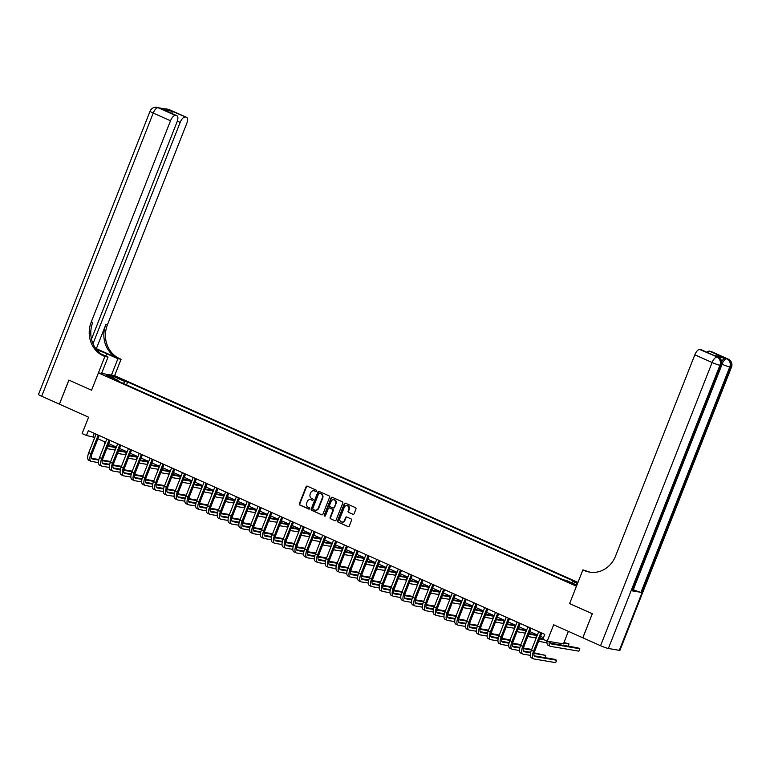 <?xml version="1.0" encoding="UTF-8"?>
<svg xmlns="http://www.w3.org/2000/svg" width="770" height="770" viewBox="0 0 770 770"><rect width="100%" height="100%" fill="white"/><g stroke="black" fill="none" stroke-linecap="round" stroke-linejoin="round"><path stroke-width="1.16" d="M316.643 491.096A0.712 0.645 -80.4 0 0 316.306 490.172L307.297 486.149A1.02 0.924 -80.4 0 0 306.085 486.717L299.376 503.734A1.02 0.924 -80.4 0 0 299.857 505.062L308.857 509.076A0.712 0.645 -80.4 0 0 309.713 508.681A0.712 0.645 -80.4 0 0 309.386 507.757L308.212 507.238A3.263 2.955 -80.4 0 1 306.691 503.003L307.249 501.578A3.263 2.955 -80.4 0 1 311.157 499.769L312.322 500.288A0.712 0.645 -80.4 0 0 313.178 499.894A0.712 0.645 -80.4 0 0 312.841 498.96L311.677 498.44A3.263 2.955 -80.4 0 1 310.156 494.205L310.714 492.79A3.263 2.955 -80.4 0 1 314.622 490.971L315.787 491.491A0.712 0.645 -80.4 0 0 316.643 491.096M352.872 514.322A1.02 0.924 -80.4 0 0 354.094 513.763L355.971 508.98A1.02 0.924 -80.4 0 0 355.499 507.661L345.489 503.195A1.02 0.924 -80.4 0 0 344.277 503.763L337.568 520.78A1.02 0.924 -80.4 0 0 338.04 522.108L348.05 526.574A1.02 0.924 -80.4 0 0 349.272 526.006L351.543 520.231A1.02 0.924 -80.4 0 0 351.062 518.913L346.779 516.997A1.02 0.924 -80.4 0 0 345.566 517.565L344.44 520.424A2.733 2.474 -80.4 0 1 339.897 518.403L344.315 507.199A2.733 2.474 -80.4 0 1 348.849 509.22L348.117 511.088A1.02 0.924 -80.4 0 0 348.589 512.416L353.286 514.399L348.589 512.416M91.486 339.108L177.052 121.881A6.237 2.599 114.1 0 0 176.975 115.741L163.75 109.879L172.124 111.294L186.369 117.3L169.092 109.59L158.139 107.733L175.406 115.442A6.237 2.599 114.1 0 0 170.507 120.775L153.23 113.065L41.676 396.261L59.386 404.163L68.867 380.082L91.582 390.217L68.915 380.101L59.425 404.183L88.569 417.196L82.12 433.568L86.442 435.493L88.338 430.68L544.785 634.413L542.889 639.225L547.21 641.16L563.419 643.903L568.366 631.352M619.321 650.332L730.874 367.136A6.237 0.606 21.5 0 0 731.5 367.107L619.946 650.303A6.237 0.606 -158.5 0 1 619.321 650.332L608.367 648.475A6.237 0.606 -158.5 0 1 600.552 645.712L582.851 637.81L592.332 613.729L569.617 603.593L592.294 613.709L582.803 637.791L553.659 624.778L547.21 641.16M589.984 572.158L582.9 569.877L569.617 603.593L576.451 586.249L98.416 372.882L114.624 375.635L121.082 359.253L119.523 358.56A26.007 23.514 99.6 0 1 107.415 324.844L186.725 123.527A6.237 2.599 114.1 0 0 186.638 117.377A6.237 2.599 114.1 0 0 186.369 117.3M103.305 355.817A26.007 23.514 99.6 0 1 91.207 322.091L92.775 322.361A26.007 23.514 99.6 0 0 104.884 356.077L103.305 355.817L104.864 356.51L91.582 390.217L98.416 372.882M329.608 497.218A1.02 0.924 -80.4 0 0 329.127 495.89L319.127 491.424A1.02 0.924 -80.4 0 0 317.904 491.992L311.205 509.018A1.02 0.924 -80.4 0 0 311.677 510.337L321.687 514.803A1.02 0.924 -80.4 0 0 322.9 514.235L329.608 497.218M332.313 497.314L342.313 501.78A1.02 0.924 -80.4 0 1 342.785 503.099L336.086 520.116A1.02 0.924 -80.4 0 1 334.863 520.684L330.58 518.778A1.02 0.924 -80.4 0 1 330.109 517.45L332.823 510.549A1.02 0.924 -80.4 0 0 332.351 509.23L329.512 507.959A1.02 0.924 -80.4 0 0 328.289 508.527L325.46 515.707A0.712 0.645 -80.4 0 1 324.748 516.15A0.712 0.645 -80.4 0 1 324.276 515.178L331.09 497.882A1.02 0.924 -80.4 0 1 332.313 497.314A1.02 0.924 -80.4 0 0 331.524 497.949L331.09 497.882M116.732 377.637L122.988 379.899L119.446 378.099L115.086 376.684L116.732 377.637M577.952 582.438L114.624 375.635M118.301 381.189L118.262 380.428L115.606 379.985L563.419 579.858L566.066 580.31L576.884 585.142M118.262 380.428L106.597 375.231L113.354 376.366L125.01 381.574L123.316 383.422M126.54 384.865L127.656 382.026L125.01 381.574M127.656 382.026L575.469 581.899L572.822 581.456L577.51 583.544M86.442 435.493L94.768 437.389M97.925 438.804L105.567 442.211M108.714 443.616L116.366 447.033M119.514 448.438L127.156 451.846M130.313 453.261L137.955 456.668M141.102 458.073L148.745 461.49M151.902 462.895L159.544 466.302M162.701 467.717L170.343 471.125M173.491 472.53L181.133 475.947M184.29 477.352L191.932 480.759M195.089 482.164L202.731 485.581M205.879 486.986L213.521 490.394M216.678 491.809L224.32 495.216M227.477 496.621L235.12 500.038M238.267 501.443L245.909 504.851M249.066 506.265L256.708 509.673M259.856 511.078L267.498 514.495M270.655 515.9L278.297 519.307M281.454 520.722L289.096 524.129M292.244 525.535L299.886 528.952M303.043 530.357L310.685 533.764M313.842 535.169L321.485 538.586M324.632 539.991L332.274 543.408M335.431 544.813L343.074 548.221M346.231 549.626L353.873 553.043M357.02 554.448L364.662 557.855M367.819 559.27L375.462 562.678M378.609 564.083L386.261 567.5M389.408 568.905L397.05 572.312M400.208 573.727L407.85 577.134M410.997 578.54L418.639 581.956M421.796 583.362L429.439 586.769M432.596 588.174L440.238 591.591M443.385 592.996L451.028 596.413M454.185 597.818L461.827 601.226M464.984 602.631L472.626 606.048M475.773 607.453L483.416 610.86M486.573 612.275L494.215 615.682M497.372 617.088L505.014 620.505M508.162 621.91L515.804 625.317M518.961 626.732L526.603 630.139M529.75 631.544L537.393 634.961M540.55 636.366L543.495 637.685M94.306 433.346L93.016 436.609M571.6 582.774L572.822 581.456M113.421 378.272L113.354 376.366M316.143 491.53L315.065 491.048A3.263 2.955 -80.4 0 0 314.199 490.827M310.733 499.615A3.263 2.955 -80.4 0 1 311.6 499.836L312.687 500.327M307.317 486.159A1.02 0.924 -80.4 0 0 306.518 486.794L299.819 503.811A1.02 0.924 -80.4 0 0 300.29 505.13L309.222 509.114M319.136 491.433A1.02 0.924 -80.4 0 0 318.347 492.069L311.638 509.085A1.02 0.924 -80.4 0 0 312.119 510.414L321.687 514.803M319.54 493.166A0.712 0.645 -80.4 0 0 318.684 493.56L312.803 508.498A0.712 0.645 -80.4 0 0 313.13 509.432L314.362 509.981A3.263 2.955 -80.4 0 0 318.27 508.162L322.293 497.949A3.263 2.955 -80.4 0 0 320.772 493.714L319.974 493.243A0.712 0.645 -80.4 0 0 319.685 493.195M315.228 510.202A3.263 2.955 -80.4 0 0 318.703 508.238L318.27 508.162M319.974 493.243L321.206 493.791A3.263 2.955 -80.4 0 1 322.726 498.026L318.703 508.238M334.863 520.684L330.58 518.778M329.541 507.959A1.02 0.924 -80.4 0 1 329.955 508.036L332.794 509.297A1.02 0.924 -80.4 0 1 333.266 510.625L330.551 517.527A1.02 0.924 -80.4 0 0 331.023 518.845M331.524 497.949L324.709 515.255A0.712 0.645 -80.4 0 0 324.978 516.141M335.653 503.387A2.733 2.474 -80.4 0 0 331.11 501.366L329.56 505.312A1.02 0.924 -80.4 0 0 330.032 506.631L332.871 507.902A1.02 0.924 -80.4 0 0 334.093 507.334L336.086 503.465A2.733 2.474 -80.4 0 0 334.055 499.73M333.314 507.979A1.02 0.924 -80.4 0 0 334.536 507.411L334.093 507.334M336.086 503.465L334.536 507.411M347.251 505.563A2.733 2.474 -80.4 0 1 349.291 509.297L348.55 511.165A1.02 0.924 -80.4 0 0 349.031 512.493M341.928 522.137A2.733 2.474 -80.4 0 0 344.873 520.501L344.44 520.424M346.798 517.007A1.02 0.924 -80.4 0 0 346 517.642L344.873 520.501M345.509 503.205A1.02 0.924 -80.4 0 0 344.71 503.84L338.011 520.857A1.02 0.924 -80.4 0 0 338.482 522.175L348.05 526.574M108.041 445.329A5.198 2.166 114.1 0 0 108.734 446.34A5.198 2.166 114.1 0 0 108.955 446.408L115.404 447.495M108.147 445.666L115.539 446.918M115.144 450.026L108.002 448.814A7.806 3.244 -65.9 0 1 107.675 448.708A7.806 3.244 -65.9 0 1 106.972 448.063M104.354 445.291A7.806 3.244 -65.9 0 1 104.807 441.874M98.493 462.616L91.361 461.403A7.806 3.244 -65.9 0 1 91.024 461.307L88.868 460.344A7.806 3.244 -65.9 0 1 88.752 452.654L96.058 434.126M91.024 461.307A7.806 3.244 -65.9 0 1 90.918 453.626L98.214 435.089M99.215 435.531L92.015 453.809A5.198 2.166 114.1 0 0 92.082 458.93A5.198 2.166 114.1 0 0 92.304 458.997L98.752 460.085M102.218 460.672L110.437 462.067M91.505 458.266L98.887 459.517M102.333 460.094L110.659 461.509M113.209 464.628L113.979 462.674M118.84 450.152A5.198 2.166 114.1 0 0 119.523 451.153A5.198 2.166 114.1 0 0 119.754 451.22L126.203 452.317M118.946 450.489L126.338 451.74M125.943 454.839L118.801 453.626A7.806 3.244 -65.9 0 1 118.465 453.53A7.806 3.244 -65.9 0 1 117.762 452.875M115.154 450.113A7.806 3.244 -65.9 0 1 115.596 446.687M129.639 454.974A5.198 2.166 114.1 0 0 130.323 455.975A5.198 2.166 114.1 0 0 130.544 456.042L136.993 457.13M129.745 455.311L137.127 456.562M136.733 459.661L129.601 458.448A7.806 3.244 -65.9 0 1 129.264 458.352A7.806 3.244 -65.9 0 1 128.561 457.698M125.943 454.926A7.806 3.244 -65.9 0 1 126.395 451.509M140.429 459.786A5.198 2.166 114.1 0 0 141.122 460.797A5.198 2.166 114.1 0 0 141.343 460.864L147.792 461.952M140.535 460.123L147.927 461.374M147.532 464.474L140.39 463.271A7.806 3.244 -65.9 0 1 140.063 463.165A7.806 3.244 -65.9 0 1 139.36 462.51M136.742 459.748A7.806 3.244 -65.9 0 1 137.195 456.331M109.292 467.428L102.15 466.225A7.806 3.244 -65.9 0 1 101.823 466.119L99.657 465.157A7.806 3.244 -65.9 0 1 99.551 457.476L106.857 438.948M101.823 466.119A7.806 3.244 -65.9 0 1 101.707 458.439L109.013 439.911M110.004 440.353L102.805 458.631A5.198 2.166 114.1 0 0 102.882 463.752A5.198 2.166 114.1 0 0 103.103 463.819L109.552 464.907M113.007 465.494L121.236 466.889M102.294 463.078L109.686 464.329M113.132 464.916L121.458 466.331M124.009 469.44L124.778 467.486M120.091 472.251L112.949 471.038A7.806 3.244 -65.9 0 1 112.612 470.942L110.457 469.979A7.806 3.244 -65.9 0 1 110.351 462.298L117.646 443.761M112.612 470.942A7.806 3.244 -65.9 0 1 112.507 463.261L119.812 444.723M120.803 445.166L113.604 463.444A5.198 2.166 114.1 0 0 113.671 468.564A5.198 2.166 114.1 0 0 113.902 468.632L120.341 469.729M123.806 470.316L132.026 471.702M113.094 467.9L120.486 469.151M123.931 469.739L132.248 471.144M134.798 474.262L135.568 472.308M130.881 477.073L123.749 475.86A7.806 3.244 -65.9 0 1 123.412 475.764L121.256 474.792A7.806 3.244 -65.9 0 1 121.14 467.111L128.446 448.583M123.412 475.764A7.806 3.244 -65.9 0 1 123.306 468.083L130.602 449.545M131.603 449.988L124.403 468.266A5.198 2.166 114.1 0 0 124.471 473.386A5.198 2.166 114.1 0 0 124.692 473.454L131.141 474.541M134.606 475.128L142.825 476.524M123.883 472.722L131.275 473.974M134.721 474.551L143.047 475.966M145.597 479.075L146.367 477.121M151.228 464.608A5.198 2.166 114.1 0 0 151.911 465.609A5.198 2.166 114.1 0 0 152.133 465.677L158.582 466.774M151.334 464.945L158.726 466.197M158.331 469.296L151.19 468.083A7.806 3.244 -65.9 0 1 150.853 467.987A7.806 3.244 -65.9 0 1 150.15 467.332M147.532 464.56A7.806 3.244 -65.9 0 1 147.984 461.143M141.68 481.885L134.538 480.682A7.806 3.244 -65.9 0 1 134.211 480.576L132.045 479.614A7.806 3.244 -65.9 0 1 131.94 471.933L139.245 453.395M134.211 480.576A7.806 3.244 -65.9 0 1 134.095 472.896L141.401 454.367M142.392 454.81L135.193 473.078A5.198 2.166 114.1 0 0 135.27 478.199A5.198 2.166 114.1 0 0 135.491 478.266L141.94 479.364M145.395 479.951L153.625 481.346M134.683 477.535L142.075 478.786M145.52 479.373L153.846 480.778M156.397 483.897L157.167 481.943M111.448 375.096L117.897 358.714L106.674 353.709A11.704 1.136 21.5 0 0 96.712 349.83M117.897 358.714L121.082 359.253M96.356 348.656L117.945 358.291A26.007 23.514 99.6 0 1 105.837 324.574L96.356 348.656L95.721 348.55M104.864 356.51L108.041 357.049L101.226 354.007M185.07 117.079A6.237 2.599 114.1 0 0 180.17 122.411L177.321 121.14M92.987 343.728L180.17 122.411M41.676 396.261A6.237 0.606 -158.5 0 1 38.5 394.423L150.054 111.227A6.237 0.606 21.5 0 0 153.23 113.065A6.237 2.599 -65.9 0 1 158.139 107.733A6.237 5.64 99.6 0 0 156.907 107.357A6.237 6.237 0 0 0 150.054 111.227M101.592 373.421L108.041 357.049M176.975 115.741A6.237 2.599 114.1 0 0 176.705 115.664L163.75 109.879M175.406 115.442L176.705 115.664M91.207 322.091L170.507 120.775M172.124 111.294L172.028 113.536M721.808 361.332A6.237 2.599 -65.9 0 1 725.581 358.281L716.812 356.789A6.237 2.599 -65.9 0 1 717.082 356.876L718.372 357.453A6.237 2.599 114.1 0 0 718.112 357.367L716.812 356.789M582.9 569.877L584.459 570.57A26.007 23.514 -80.4 0 0 589.599 572.129A26.007 23.514 -80.4 0 0 615.528 556.123L694.829 354.806A6.237 2.599 -65.9 0 1 699.738 349.474L718.112 357.367A6.237 5.64 -80.4 0 1 721.018 365.461L719.921 365.278L608.367 648.475M713.828 355.365L722.356 356.895L713.992 355.48L699.738 349.474M701.037 349.695A6.237 2.599 -65.9 0 1 701.297 349.772L713.79 355.365M632.228 590.86L721.018 365.461A6.237 0.606 21.5 0 0 721.634 365.432L632.853 590.84A6.237 0.606 -158.5 0 1 632.228 590.86L640.996 592.351A6.237 0.606 -158.5 0 1 633.315 589.647M707.024 352.333A6.237 2.599 -65.9 0 1 709.401 351.11L722.356 356.895M725.581 358.281L709.401 351.11M710.7 351.332A6.237 2.599 -65.9 0 1 710.96 351.409L728.237 359.118A6.237 2.599 114.1 0 0 727.968 359.041A6.237 5.64 -80.4 0 1 730.874 367.136L729.777 366.944L640.996 592.351M584.459 570.57L586.028 570.84A26.007 23.514 -80.4 0 0 590.388 572.245M162.027 469.431A5.198 2.166 114.1 0 0 162.711 470.432A5.198 2.166 114.1 0 0 162.932 470.499L169.381 471.587M162.124 469.767L169.516 471.019M169.121 474.118L161.989 472.905A7.806 3.244 -65.9 0 1 161.652 472.809A7.806 3.244 -65.9 0 1 160.949 472.154M158.331 469.382A7.806 3.244 -65.9 0 1 158.784 465.966M172.817 474.243A5.198 2.166 114.1 0 0 173.51 475.254A5.198 2.166 114.1 0 0 173.731 475.311L180.18 476.409M172.923 474.58L180.315 475.831M179.92 478.93L172.778 477.727A7.806 3.244 -65.9 0 1 172.451 477.621A7.806 3.244 -65.9 0 1 171.749 476.967M169.131 474.204A7.806 3.244 -65.9 0 1 169.583 470.788M183.616 479.065A5.198 2.166 114.1 0 0 184.299 480.066A5.198 2.166 114.1 0 0 184.521 480.133L190.97 481.231M183.722 479.402L191.104 480.653M190.719 483.753L183.578 482.54A7.806 3.244 -65.9 0 1 183.241 482.444A7.806 3.244 -65.9 0 1 182.538 481.789M179.92 479.017A7.806 3.244 -65.9 0 1 180.373 475.6M194.406 483.887A5.198 2.166 114.1 0 0 195.099 484.888A5.198 2.166 114.1 0 0 195.32 484.956L201.769 486.043M194.512 484.214L201.904 485.475M201.509 488.575L194.367 487.362A7.806 3.244 -65.9 0 1 194.04 487.266A7.806 3.244 -65.9 0 1 193.337 486.611M190.719 483.839A7.806 3.244 -65.9 0 1 191.172 480.422M205.205 488.7A5.198 2.166 114.1 0 0 205.898 489.701A5.198 2.166 114.1 0 0 206.119 489.768L212.568 490.865M205.311 489.037L212.703 490.288M212.308 493.387L205.167 492.184A7.806 3.244 -65.9 0 1 204.83 492.078A7.806 3.244 -65.9 0 1 204.137 491.424M201.519 488.661A7.806 3.244 -65.9 0 1 201.961 485.235M152.479 486.707L145.338 485.495A7.806 3.244 -65.9 0 1 145.001 485.398L142.845 484.436A7.806 3.244 -65.9 0 1 142.739 476.755L150.035 458.217M145.001 485.398A7.806 3.244 -65.9 0 1 144.895 477.718L152.2 459.18M153.191 459.623L145.992 477.9A5.198 2.166 114.1 0 0 146.059 483.021A5.198 2.166 114.1 0 0 146.281 483.088L152.73 484.186M156.195 484.773L164.414 486.159M145.482 482.357L152.864 483.608M156.32 484.195L164.636 485.601M167.186 488.719L167.956 486.765M163.269 491.53L156.137 490.317A7.806 3.244 -65.9 0 1 155.8 490.211L153.634 489.248A7.806 3.244 -65.9 0 1 153.528 481.568L160.834 463.039M155.8 490.211A7.806 3.244 -65.9 0 1 155.694 482.53L162.99 464.002M163.981 464.445L156.782 482.723A5.198 2.166 114.1 0 0 156.859 487.843A5.198 2.166 114.1 0 0 157.08 487.911L163.529 488.998M166.994 489.585L175.214 490.981M156.272 487.169L163.663 488.43M167.109 489.008L175.435 490.423M177.986 493.531L178.756 491.578M174.068 496.342L166.926 495.139A7.806 3.244 -65.9 0 1 166.59 495.033L164.434 494.071A7.806 3.244 -65.9 0 1 164.328 486.39L171.623 467.852M166.59 495.033A7.806 3.244 -65.9 0 1 166.484 487.352L173.789 468.815M174.78 469.267L167.581 487.535A5.198 2.166 114.1 0 0 167.658 492.656A5.198 2.166 114.1 0 0 167.879 492.723L174.328 493.82M177.783 494.407L186.013 495.803M167.071 491.992L174.463 493.243M177.909 493.83L186.225 495.235M188.775 498.354L189.545 496.4M184.867 501.164L177.726 499.951A7.806 3.244 -65.9 0 1 177.389 499.855L175.233 498.893A7.806 3.244 -65.9 0 1 175.127 491.212L182.423 472.674M177.389 499.855A7.806 3.244 -65.9 0 1 177.283 492.174L184.579 473.637M185.58 474.079L178.38 492.357A5.198 2.166 114.1 0 0 178.448 497.478A5.198 2.166 114.1 0 0 178.669 497.545L185.118 498.642M188.583 499.22L196.802 500.615M177.87 496.814L185.252 498.065M188.708 498.652L197.024 500.057M199.574 503.176L200.344 501.222M195.657 505.986L188.515 504.774A7.806 3.244 -65.9 0 1 188.188 504.668L186.022 503.705A7.806 3.244 -65.9 0 1 185.917 496.024L193.222 477.496M188.188 504.668A7.806 3.244 -65.9 0 1 188.082 496.987L195.378 478.459M196.369 478.901L189.17 497.179A5.198 2.166 114.1 0 0 189.247 502.3A5.198 2.166 114.1 0 0 189.468 502.367L195.917 503.455M199.372 504.042L207.602 505.438M188.66 501.626L196.052 502.877M199.497 503.465L207.823 504.879M210.374 507.988L211.144 506.034M216.004 493.522A5.198 2.166 114.1 0 0 216.688 494.523A5.198 2.166 114.1 0 0 216.909 494.59L223.358 495.688M216.11 493.859L223.493 495.11M223.108 498.209L215.966 496.997A7.806 3.244 -65.9 0 1 215.629 496.9A7.806 3.244 -65.9 0 1 214.926 496.246M212.308 493.474A7.806 3.244 -65.9 0 1 212.761 490.057M206.456 510.799L199.315 509.586A7.806 3.244 -65.9 0 1 198.978 509.49L196.822 508.527A7.806 3.244 -65.9 0 1 196.716 500.847L204.012 482.309M198.978 509.49A7.806 3.244 -65.9 0 1 198.872 501.809L206.177 483.271M207.169 483.724L199.969 501.992A5.198 2.166 114.1 0 0 200.036 507.112A5.198 2.166 114.1 0 0 200.267 507.18L206.716 508.277M210.172 508.864L218.391 510.26M199.459 506.448L206.851 507.7M210.297 508.287L218.613 509.692M221.163 512.81L221.933 510.856M226.794 498.334A5.198 2.166 114.1 0 0 227.487 499.345A5.198 2.166 114.1 0 0 227.708 499.412L234.157 500.5M226.9 498.671L234.292 499.932M233.897 503.031L226.755 501.819A7.806 3.244 -65.9 0 1 226.428 501.713A7.806 3.244 -65.9 0 1 225.726 501.068M223.108 498.296A7.806 3.244 -65.9 0 1 223.56 494.879M217.246 515.621L210.114 514.408A7.806 3.244 -65.9 0 1 209.777 514.312L207.621 513.349A7.806 3.244 -65.9 0 1 207.515 505.669L214.811 487.131M209.777 514.312A7.806 3.244 -65.9 0 1 209.671 506.631L216.967 488.093M217.968 488.536L210.768 506.814A5.198 2.166 114.1 0 0 210.836 511.935A5.198 2.166 114.1 0 0 211.057 512.002L217.506 513.09M220.971 513.677L229.191 515.072M210.258 511.27L217.641 512.522M221.086 513.099L229.412 514.514M231.963 517.632L232.733 515.679M237.593 503.156A5.198 2.166 114.1 0 0 238.276 504.157A5.198 2.166 114.1 0 0 238.508 504.225L244.956 505.322M237.699 503.493L245.091 504.745M244.696 507.844L237.555 506.641A7.806 3.244 -65.9 0 1 237.218 506.535A7.806 3.244 -65.9 0 1 236.515 505.88M233.907 503.118A7.806 3.244 -65.9 0 1 234.35 499.691M228.045 520.433L220.903 519.23A7.806 3.244 -65.9 0 1 220.576 519.124L218.41 518.162A7.806 3.244 -65.9 0 1 218.305 510.481L225.61 491.953M220.576 519.124A7.806 3.244 -65.9 0 1 220.461 511.444L227.766 492.916M228.757 493.358L221.558 511.636A5.198 2.166 114.1 0 0 221.635 516.757A5.198 2.166 114.1 0 0 221.856 516.824L228.305 517.912M231.76 518.499L239.99 519.894M221.048 516.083L228.44 517.334M231.886 517.921L240.211 519.336M242.762 522.445L243.532 520.491M248.392 507.979A5.198 2.166 114.1 0 0 249.076 508.98A5.198 2.166 114.1 0 0 249.297 509.047L255.746 510.144M248.498 508.316L255.881 509.567M255.486 512.666L248.354 511.453A7.806 3.244 -65.9 0 1 248.017 511.357A7.806 3.244 -65.9 0 1 247.314 510.703M244.696 507.931A7.806 3.244 -65.9 0 1 245.149 504.514M238.844 525.255L231.703 524.043A7.806 3.244 -65.9 0 1 231.366 523.947L229.21 522.984A7.806 3.244 -65.9 0 1 229.104 515.303L236.4 496.766M231.366 523.947A7.806 3.244 -65.9 0 1 231.26 516.266L238.565 497.728M239.557 498.171L232.357 516.449A5.198 2.166 114.1 0 0 232.424 521.569A5.198 2.166 114.1 0 0 232.656 521.637L239.095 522.734M242.56 523.321L250.779 524.707M231.847 520.905L239.239 522.156M242.685 522.743L251.001 524.149M253.551 527.267L254.321 525.313M259.182 512.791A5.198 2.166 114.1 0 0 259.875 513.802A5.198 2.166 114.1 0 0 260.096 513.869L266.545 514.957M259.288 513.128L266.68 514.379M266.285 517.488L259.144 516.275A7.806 3.244 -65.9 0 1 258.816 516.169A7.806 3.244 -65.9 0 1 258.114 515.525M255.496 512.753A7.806 3.244 -65.9 0 1 255.948 509.336M249.634 530.078L242.502 528.865A7.806 3.244 -65.9 0 1 242.165 528.769L240.009 527.797A7.806 3.244 -65.9 0 1 239.894 520.116L247.199 501.588M242.165 528.769A7.806 3.244 -65.9 0 1 242.059 521.088L249.355 502.55M250.356 502.993L243.156 521.271A5.198 2.166 114.1 0 0 243.224 526.391A5.198 2.166 114.1 0 0 243.445 526.459L249.894 527.546M253.359 528.133L261.579 529.529M242.646 525.727L250.029 526.978M253.474 527.556L261.8 528.971M264.351 532.089L265.121 530.126M269.981 517.613A5.198 2.166 114.1 0 0 270.665 518.614A5.198 2.166 114.1 0 0 270.896 518.682L277.335 519.779M270.087 517.95L277.479 519.201M277.084 522.301L269.943 521.088A7.806 3.244 -65.9 0 1 269.606 520.992A7.806 3.244 -65.9 0 1 268.903 520.337M266.285 517.575A7.806 3.244 -65.9 0 1 266.738 514.148M260.433 534.89L253.292 533.687A7.806 3.244 -65.9 0 1 252.964 533.581L250.799 532.619A7.806 3.244 -65.9 0 1 250.693 524.938L257.998 506.4M252.964 533.581A7.806 3.244 -65.9 0 1 252.849 525.9L260.154 507.372M261.146 507.815L253.946 526.093A5.198 2.166 114.1 0 0 254.023 531.213A5.198 2.166 114.1 0 0 254.244 531.271L260.693 532.368M264.149 532.956L272.378 534.351M253.436 530.54L260.828 531.791M264.274 532.378L272.599 533.793M275.15 536.902L275.92 534.948M280.781 522.435A5.198 2.166 114.1 0 0 281.464 523.436A5.198 2.166 114.1 0 0 281.685 523.504L288.134 524.591M280.886 522.772L288.269 524.024M287.874 527.123L280.742 525.91A7.806 3.244 -65.9 0 1 280.405 525.814A7.806 3.244 -65.9 0 1 279.703 525.159M277.084 522.387A7.806 3.244 -65.9 0 1 277.537 518.97M291.57 527.248A5.198 2.166 114.1 0 0 292.263 528.259A5.198 2.166 114.1 0 0 292.485 528.326L298.933 529.413M291.676 527.585L299.068 528.836M298.673 531.935L291.532 530.732A7.806 3.244 -65.9 0 1 291.204 530.626A7.806 3.244 -65.9 0 1 290.502 529.972M287.884 527.209A7.806 3.244 -65.9 0 1 288.336 523.793M302.369 532.07A5.198 2.166 114.1 0 0 303.053 533.071A5.198 2.166 114.1 0 0 303.274 533.138L309.723 534.236M302.475 532.407L309.858 533.658M309.473 536.757L302.331 535.545A7.806 3.244 -65.9 0 1 301.994 535.448A7.806 3.244 -65.9 0 1 301.291 534.794M298.673 532.022A7.806 3.244 -65.9 0 1 299.126 528.605M313.159 536.892A5.198 2.166 114.1 0 0 313.852 537.893A5.198 2.166 114.1 0 0 314.073 537.961L320.522 539.048M313.265 537.229L320.657 538.48M320.262 541.579L313.13 540.367A7.806 3.244 -65.9 0 1 312.793 540.271A7.806 3.244 -65.9 0 1 312.091 539.616M309.473 536.844A7.806 3.244 -65.9 0 1 309.925 533.427M323.958 541.705A5.198 2.166 114.1 0 0 324.651 542.706A5.198 2.166 114.1 0 0 324.873 542.773L331.321 543.87M324.064 542.041L331.456 543.293M331.061 546.392L323.92 545.189A7.806 3.244 -65.9 0 1 323.583 545.083A7.806 3.244 -65.9 0 1 322.89 544.428M320.272 541.666A7.806 3.244 -65.9 0 1 320.715 538.249M334.757 546.527A5.198 2.166 114.1 0 0 335.441 547.528A5.198 2.166 114.1 0 0 335.662 547.595L342.111 548.692M334.863 546.864L342.246 548.115M341.861 551.214L334.719 550.001A7.806 3.244 -65.9 0 1 334.382 549.905A7.806 3.244 -65.9 0 1 333.68 549.251M331.061 546.479A7.806 3.244 -65.9 0 1 331.514 543.062M345.547 551.349A5.198 2.166 114.1 0 0 346.24 552.35A5.198 2.166 114.1 0 0 346.462 552.417L352.91 553.505M345.653 551.676L353.045 552.937M352.65 556.036L345.509 554.824A7.806 3.244 -65.9 0 1 345.181 554.718A7.806 3.244 -65.9 0 1 344.479 554.073M341.861 551.301A7.806 3.244 -65.9 0 1 342.313 547.884M356.346 556.161A5.198 2.166 114.1 0 0 357.039 557.162A5.198 2.166 114.1 0 0 357.261 557.23L363.709 558.327M356.452 556.498L363.844 557.75M363.45 560.849L356.308 559.646A7.806 3.244 -65.9 0 1 355.971 559.54A7.806 3.244 -65.9 0 1 355.278 558.885M352.66 556.123A7.806 3.244 -65.9 0 1 353.103 552.696M367.146 560.984A5.198 2.166 114.1 0 0 367.829 561.985A5.198 2.166 114.1 0 0 368.05 562.052L374.499 563.149M367.252 561.32L374.634 562.572M374.239 565.671L367.107 564.458A7.806 3.244 -65.9 0 1 366.77 564.362A7.806 3.244 -65.9 0 1 366.068 563.707M363.45 560.935A7.806 3.244 -65.9 0 1 363.902 557.519M377.935 565.796A5.198 2.166 114.1 0 0 378.628 566.807A5.198 2.166 114.1 0 0 378.85 566.874L385.298 567.962M378.041 566.133L385.433 567.384M385.039 570.493L377.897 569.28A7.806 3.244 -65.9 0 1 377.57 569.174A7.806 3.244 -65.9 0 1 376.867 568.529M374.249 565.757A7.806 3.244 -65.9 0 1 374.701 562.341M388.735 570.618A5.198 2.166 114.1 0 0 389.418 571.619A5.198 2.166 114.1 0 0 389.649 571.687L396.098 572.784M388.84 570.955L396.232 572.206M395.838 575.306L388.696 574.093A7.806 3.244 -65.9 0 1 388.359 573.997A7.806 3.244 -65.9 0 1 387.656 573.342M385.048 570.58A7.806 3.244 -65.9 0 1 385.491 567.153M399.534 575.44A5.198 2.166 114.1 0 0 400.217 576.441A5.198 2.166 114.1 0 0 400.439 576.509L406.887 577.596M399.64 575.777L407.022 577.028M406.627 580.128L399.495 578.915A7.806 3.244 -65.9 0 1 399.158 578.819A7.806 3.244 -65.9 0 1 398.456 578.164M395.838 575.392A7.806 3.244 -65.9 0 1 396.29 571.975M410.323 580.253A5.198 2.166 114.1 0 0 411.016 581.263A5.198 2.166 114.1 0 0 411.238 581.331L417.686 582.418M410.429 580.59L417.821 581.841M417.427 584.94L410.285 583.737A7.806 3.244 -65.9 0 1 409.958 583.631A7.806 3.244 -65.9 0 1 409.255 582.977M406.637 580.214A7.806 3.244 -65.9 0 1 407.089 576.797M421.123 585.075A5.198 2.166 114.1 0 0 421.806 586.076A5.198 2.166 114.1 0 0 422.027 586.143L428.476 587.24M421.228 585.412L428.611 586.663M428.226 589.762L421.084 588.55A7.806 3.244 -65.9 0 1 420.747 588.453A7.806 3.244 -65.9 0 1 420.045 587.799M417.427 585.027A7.806 3.244 -65.9 0 1 417.879 581.61M431.922 589.897A5.198 2.166 114.1 0 0 432.605 590.898A5.198 2.166 114.1 0 0 432.827 590.965L439.275 592.053M432.018 590.234L439.41 591.485M439.016 594.584L431.883 593.372A7.806 3.244 -65.9 0 1 431.547 593.275A7.806 3.244 -65.9 0 1 430.844 592.621M428.226 589.849A7.806 3.244 -65.9 0 1 428.678 586.432M442.712 594.71A5.198 2.166 114.1 0 0 443.405 595.72A5.198 2.166 114.1 0 0 443.626 595.778L450.075 596.875M442.817 595.046L450.209 596.298M449.815 599.397L442.673 598.194A7.806 3.244 -65.9 0 1 442.336 598.088A7.806 3.244 -65.9 0 1 441.643 597.433M439.025 594.671A7.806 3.244 -65.9 0 1 439.468 591.254M453.511 599.532A5.198 2.166 114.1 0 0 454.194 600.533A5.198 2.166 114.1 0 0 454.416 600.6L460.864 601.697M453.617 599.869L460.999 601.12M460.614 604.219L453.472 603.006A7.806 3.244 -65.9 0 1 453.135 602.91A7.806 3.244 -65.9 0 1 452.433 602.255M449.815 599.484A7.806 3.244 -65.9 0 1 450.267 596.067M464.3 604.354A5.198 2.166 114.1 0 0 464.993 605.355A5.198 2.166 114.1 0 0 465.215 605.422L471.664 606.51M464.406 604.681L471.798 605.942M471.404 609.041L464.262 607.828A7.806 3.244 -65.9 0 1 463.935 607.722A7.806 3.244 -65.9 0 1 463.232 607.078M460.614 604.306A7.806 3.244 -65.9 0 1 461.066 600.889M271.233 539.712L264.091 538.5A7.806 3.244 -65.9 0 1 263.754 538.403L261.598 537.441A7.806 3.244 -65.9 0 1 261.492 529.76L268.788 511.222M263.754 538.403A7.806 3.244 -65.9 0 1 263.648 530.722L270.953 512.185M271.945 512.628L264.745 530.905A5.198 2.166 114.1 0 0 264.813 536.026A5.198 2.166 114.1 0 0 265.034 536.093L271.483 537.191M274.948 537.778L283.168 539.164M264.235 535.362L271.618 536.613M275.073 537.2L283.389 538.605M285.94 541.724L286.709 539.77M282.022 544.534L274.89 543.322A7.806 3.244 -65.9 0 1 274.553 543.225L272.397 542.253A7.806 3.244 -65.9 0 1 272.282 534.572L279.587 516.044M274.553 543.225A7.806 3.244 -65.9 0 1 274.447 535.535L281.743 517.007M282.734 517.45L275.544 535.728A5.198 2.166 114.1 0 0 275.612 540.848A5.198 2.166 114.1 0 0 275.833 540.915L282.282 542.003M285.747 542.59L293.967 543.986M275.025 540.174L282.417 541.435M285.863 542.013L294.188 543.428M296.739 546.536L297.509 544.582M292.821 549.347L285.68 548.144A7.806 3.244 -65.9 0 1 285.343 548.038L283.187 547.075A7.806 3.244 -65.9 0 1 283.081 539.395L290.386 520.857M285.343 548.038A7.806 3.244 -65.9 0 1 285.237 540.357L292.542 521.829M293.534 522.272L286.334 540.54A5.198 2.166 114.1 0 0 286.411 545.66A5.198 2.166 114.1 0 0 286.632 545.728L293.081 546.825M296.537 547.412L304.766 548.808M285.824 544.996L293.216 546.248M296.662 546.835L304.987 548.24M307.528 551.359L308.298 549.405M303.621 554.169L296.479 552.956A7.806 3.244 -65.9 0 1 296.142 552.86L293.986 551.898A7.806 3.244 -65.9 0 1 293.88 544.217L301.176 525.679M296.142 552.86A7.806 3.244 -65.9 0 1 296.036 545.179L303.332 526.641M304.333 527.084L297.133 545.362A5.198 2.166 114.1 0 0 297.201 550.483A5.198 2.166 114.1 0 0 297.422 550.55L303.871 551.647M307.336 552.234L315.556 553.62M296.623 549.818L304.006 551.07M307.461 551.657L315.777 553.062M318.328 556.181L319.098 554.227M314.41 558.991L307.269 557.778A7.806 3.244 -65.9 0 1 306.941 557.673L304.776 556.71A7.806 3.244 -65.9 0 1 304.67 549.029L311.975 530.501M306.941 557.673A7.806 3.244 -65.9 0 1 306.835 549.992L314.131 531.464M315.123 531.906L307.923 550.184A5.198 2.166 114.1 0 0 308 555.305A5.198 2.166 114.1 0 0 308.221 555.372L314.67 556.46M318.135 557.047L326.355 558.443M307.413 554.631L314.805 555.882M318.251 556.469L326.576 557.884M329.127 560.993L329.897 559.039M325.209 563.804L318.068 562.601A7.806 3.244 -65.9 0 1 317.731 562.495L315.575 561.532A7.806 3.244 -65.9 0 1 315.469 553.851L322.765 535.314M317.731 562.495A7.806 3.244 -65.9 0 1 317.625 554.814L324.93 536.276M325.922 536.729L318.722 554.997A5.198 2.166 114.1 0 0 318.799 560.117A5.198 2.166 114.1 0 0 319.021 560.185L325.469 561.282M328.925 561.869L337.144 563.265M318.212 559.453L325.604 560.704M329.05 561.291L337.366 562.697M339.917 565.815L340.686 563.861M335.999 568.626L328.867 567.413A7.806 3.244 -65.9 0 1 328.53 567.317L326.374 566.354A7.806 3.244 -65.9 0 1 326.268 558.674L333.564 540.136M328.53 567.317A7.806 3.244 -65.9 0 1 328.424 559.636L335.72 541.098M336.721 541.541L329.522 559.819A5.198 2.166 114.1 0 0 329.589 564.939A5.198 2.166 114.1 0 0 329.81 565.007L336.259 566.094M339.724 566.682L347.944 568.077M329.011 564.275L336.394 565.526M339.839 566.104L348.165 567.519M350.716 570.637L351.486 568.684M346.798 573.438L339.657 572.235A7.806 3.244 -65.9 0 1 339.329 572.129L337.164 571.167A7.806 3.244 -65.9 0 1 337.058 563.486L344.363 544.958M339.329 572.129A7.806 3.244 -65.9 0 1 339.224 564.449L346.519 545.92M347.511 546.363L340.311 564.641A5.198 2.166 114.1 0 0 340.388 569.762A5.198 2.166 114.1 0 0 340.61 569.829L347.058 570.916M350.514 571.504L358.743 572.899M339.801 569.088L347.193 570.339M350.639 570.926L358.964 572.341M361.515 575.45L362.285 573.496M357.598 578.26L350.456 577.048A7.806 3.244 -65.9 0 1 350.119 576.951L347.963 575.989A7.806 3.244 -65.9 0 1 347.857 568.308L355.153 549.77M350.119 576.951A7.806 3.244 -65.9 0 1 350.013 569.271L357.319 550.733M358.31 551.176L351.11 569.453A5.198 2.166 114.1 0 0 351.178 574.574A5.198 2.166 114.1 0 0 351.409 574.641L357.858 575.739M361.313 576.326L369.533 577.712M350.6 573.91L357.992 575.161M361.438 575.748L369.754 577.154M372.305 580.272L373.075 578.318M368.387 583.082L361.255 581.87A7.806 3.244 -65.9 0 1 360.918 581.774L358.762 580.801A7.806 3.244 -65.9 0 1 358.647 573.121L365.952 554.593M360.918 581.774A7.806 3.244 -65.9 0 1 360.812 574.093L368.108 555.555M369.109 555.998L361.91 574.276A5.198 2.166 114.1 0 0 361.977 579.396A5.198 2.166 114.1 0 0 362.198 579.463L368.647 580.551M372.112 581.138L380.332 582.534M361.4 578.732L368.782 579.983M372.228 580.561L380.553 581.976M383.104 585.094L383.874 583.131M379.186 587.895L372.045 586.692A7.806 3.244 -65.9 0 1 371.717 586.586L369.552 585.624A7.806 3.244 -65.9 0 1 369.446 577.943L376.751 559.405M371.717 586.586A7.806 3.244 -65.9 0 1 371.602 578.905L378.907 560.377M379.899 560.82L372.699 579.098A5.198 2.166 114.1 0 0 372.776 584.218A5.198 2.166 114.1 0 0 372.998 584.286L379.446 585.373M382.902 585.96L391.131 587.356M372.189 583.544L379.581 584.796M383.027 585.383L391.353 586.798M393.903 589.907L394.673 587.953M389.986 592.717L382.844 591.504A7.806 3.244 -65.9 0 1 382.507 591.408L380.351 590.446A7.806 3.244 -65.9 0 1 380.245 582.765L387.541 564.227M382.507 591.408A7.806 3.244 -65.9 0 1 382.401 583.727L389.707 565.19M390.698 565.632L383.498 583.91A5.198 2.166 114.1 0 0 383.566 589.031A5.198 2.166 114.1 0 0 383.787 589.098L390.236 590.195M393.701 590.782L401.921 592.168M382.988 588.367L390.371 589.618M393.826 590.205L402.142 591.61M404.693 594.729L405.463 592.775M400.775 597.539L393.643 596.327A7.806 3.244 -65.9 0 1 393.306 596.23L391.15 595.258A7.806 3.244 -65.9 0 1 391.035 587.577L398.34 569.049M393.306 596.23A7.806 3.244 -65.9 0 1 393.2 588.55L400.496 570.012M401.497 570.454L394.298 588.732A5.198 2.166 114.1 0 0 394.365 593.853A5.198 2.166 114.1 0 0 394.587 593.92L401.035 595.008M404.5 595.595L412.72 596.991M393.778 593.179L401.17 594.44M404.616 595.018L412.941 596.432M415.492 599.541L416.262 597.587M411.575 602.352L404.433 601.149A7.806 3.244 -65.9 0 1 404.106 601.043L401.94 600.08A7.806 3.244 -65.9 0 1 401.834 592.399L409.139 573.862M404.106 601.043A7.806 3.244 -65.9 0 1 403.99 593.362L411.296 574.834M412.287 575.277L405.087 593.545A5.198 2.166 114.1 0 0 405.164 598.665A5.198 2.166 114.1 0 0 405.386 598.733L411.834 599.83M415.29 600.417L423.519 601.813M404.577 598.001L411.969 599.253M415.415 599.84L423.741 601.245M426.282 604.363L427.052 602.409M422.374 607.174L415.232 605.961A7.806 3.244 -65.9 0 1 414.895 605.865L412.739 604.902A7.806 3.244 -65.9 0 1 412.633 597.222L419.929 578.684M414.895 605.865A7.806 3.244 -65.9 0 1 414.789 598.184L422.095 579.646M423.086 580.089L415.887 598.367A5.198 2.166 114.1 0 0 415.954 603.488A5.198 2.166 114.1 0 0 416.175 603.555L422.624 604.652M426.089 605.239L434.309 606.625M415.377 602.823L422.759 604.075M426.214 604.662L434.53 606.067M437.081 609.185L437.851 607.232M433.164 611.996L426.022 610.783A7.806 3.244 -65.9 0 1 425.695 610.677L423.529 609.715A7.806 3.244 -65.9 0 1 423.423 602.034L430.728 583.506M425.695 610.677A7.806 3.244 -65.9 0 1 425.589 602.997L432.884 584.469M433.876 584.911L426.676 603.189A5.198 2.166 114.1 0 0 426.753 608.31A5.198 2.166 114.1 0 0 426.975 608.377L433.423 609.465M436.888 610.052L445.108 611.447M426.166 607.636L433.558 608.897M437.004 609.474L445.329 610.889M447.88 613.998L448.65 612.044M443.963 616.809L436.821 615.605A7.806 3.244 -65.9 0 1 436.484 615.5L434.328 614.537A7.806 3.244 -65.9 0 1 434.222 606.856L441.518 588.318M436.484 615.5A7.806 3.244 -65.9 0 1 436.378 607.819L443.684 589.281M444.675 589.733L437.476 608.002A5.198 2.166 114.1 0 0 437.553 613.122A5.198 2.166 114.1 0 0 437.774 613.19L444.223 614.287M447.678 614.874L455.907 616.269M436.965 612.458L444.357 613.709M447.803 614.296L456.119 615.702M458.67 618.82L459.44 616.866M454.762 621.631L447.62 620.418A7.806 3.244 -65.9 0 1 447.283 620.322L445.127 619.359A7.806 3.244 -65.9 0 1 445.022 611.678L452.317 593.141M447.283 620.322A7.806 3.244 -65.9 0 1 447.178 612.641L454.473 594.103M455.474 594.546L448.275 612.824A5.198 2.166 114.1 0 0 448.342 617.944A5.198 2.166 114.1 0 0 448.564 618.012L455.012 619.109M458.477 619.686L466.697 621.082M447.765 617.28L455.147 618.531M458.602 619.109L466.918 620.524M469.469 623.642L470.239 621.688M475.1 609.166A5.198 2.166 114.1 0 0 475.793 610.167A5.198 2.166 114.1 0 0 476.014 610.235L482.463 611.332M475.206 609.503L482.597 610.754M482.203 613.854L475.061 612.65A7.806 3.244 -65.9 0 1 474.724 612.545A7.806 3.244 -65.9 0 1 474.031 611.89M471.413 609.128A7.806 3.244 -65.9 0 1 471.856 605.701M465.552 626.453L458.41 625.24A7.806 3.244 -65.9 0 1 458.083 625.134L455.917 624.172A7.806 3.244 -65.9 0 1 455.811 616.491L463.117 597.963M458.083 625.134A7.806 3.244 -65.9 0 1 457.977 617.453L465.272 598.925M466.264 599.368L459.064 617.646A5.198 2.166 114.1 0 0 459.141 622.766A5.198 2.166 114.1 0 0 459.363 622.834L465.811 623.921M469.267 624.509L477.496 625.904M458.554 622.093L465.946 623.344M469.392 623.931L477.718 625.346M480.268 628.455L481.038 626.501M485.899 613.988A5.198 2.166 114.1 0 0 486.582 614.989A5.198 2.166 114.1 0 0 486.804 615.057L493.252 616.154M486.005 614.325L493.387 615.577M493.002 618.676L485.86 617.463A7.806 3.244 -65.9 0 1 485.524 617.367A7.806 3.244 -65.9 0 1 484.821 616.712M482.203 613.94A7.806 3.244 -65.9 0 1 482.655 610.523M476.351 631.265L469.209 630.053A7.806 3.244 -65.9 0 1 468.872 629.956L466.716 628.994A7.806 3.244 -65.9 0 1 466.61 621.313L473.906 602.775M468.872 629.956A7.806 3.244 -65.9 0 1 468.766 622.275L476.072 603.738M477.063 604.181L469.864 622.458A5.198 2.166 114.1 0 0 469.931 627.579A5.198 2.166 114.1 0 0 470.162 627.646L476.611 628.744M480.066 629.331L488.286 630.726M469.353 626.915L476.745 628.166M480.191 628.753L488.507 630.158M491.058 633.277L491.828 631.323M496.688 618.801A5.198 2.166 114.1 0 0 497.382 619.812A5.198 2.166 114.1 0 0 497.603 619.879L504.052 620.966M496.794 619.138L504.186 620.389M503.792 623.498L496.65 622.285A7.806 3.244 -65.9 0 1 496.323 622.179A7.806 3.244 -65.9 0 1 495.62 621.534M493.002 618.762A7.806 3.244 -65.9 0 1 493.454 615.346M487.141 636.087L480.008 634.875A7.806 3.244 -65.9 0 1 479.672 634.778L477.516 633.816A7.806 3.244 -65.9 0 1 477.41 626.125L484.705 607.597M479.672 634.778A7.806 3.244 -65.9 0 1 479.566 627.098L486.861 608.56M487.862 609.003L480.663 627.281A5.198 2.166 114.1 0 0 480.73 632.401A5.198 2.166 114.1 0 0 480.952 632.468L487.4 633.556M490.865 634.143L499.085 635.539M480.153 631.737L487.535 632.988M490.981 633.566L499.307 634.981M501.857 638.099L502.627 636.145M507.488 623.623A5.198 2.166 114.1 0 0 508.171 624.624A5.198 2.166 114.1 0 0 508.402 624.691L514.851 625.789M507.594 623.96L514.986 625.211M514.591 628.31L507.449 627.098A7.806 3.244 -65.9 0 1 507.112 627.001A7.806 3.244 -65.9 0 1 506.41 626.347M503.801 623.585A7.806 3.244 -65.9 0 1 504.244 620.158M497.94 640.9L490.798 639.697A7.806 3.244 -65.9 0 1 490.471 639.591L488.305 638.628A7.806 3.244 -65.9 0 1 488.199 630.948L495.505 612.419M490.471 639.591A7.806 3.244 -65.9 0 1 490.355 631.91L497.661 613.382M498.652 613.825L491.453 632.103A5.198 2.166 114.1 0 0 491.53 637.223A5.198 2.166 114.1 0 0 491.751 637.291L498.2 638.378M501.655 638.965L509.884 640.361M490.942 636.549L498.334 637.801M501.78 638.388L510.106 639.803M512.656 642.912L513.426 640.958M518.287 628.445A5.198 2.166 114.1 0 0 518.97 629.446A5.198 2.166 114.1 0 0 519.192 629.514L525.64 630.601M518.393 628.782L525.775 630.033M525.381 633.132L518.249 631.92A7.806 3.244 -65.9 0 1 517.912 631.824A7.806 3.244 -65.9 0 1 517.209 631.169M514.591 628.397A7.806 3.244 -65.9 0 1 515.043 624.98M508.739 645.722L501.597 644.509A7.806 3.244 -65.9 0 1 501.26 644.413L499.104 643.451A7.806 3.244 -65.9 0 1 498.999 635.77L506.294 617.232M501.26 644.413A7.806 3.244 -65.9 0 1 501.154 636.732L508.46 618.194M509.451 618.637L502.252 636.915A5.198 2.166 114.1 0 0 502.319 642.036A5.198 2.166 114.1 0 0 502.55 642.103L508.989 643.2M512.454 643.787L520.674 645.173M501.742 641.372L509.134 642.623M512.579 643.21L520.895 644.615M523.446 647.734L524.216 645.78M529.077 633.258A5.198 2.166 114.1 0 0 529.77 634.268A5.198 2.166 114.1 0 0 529.991 634.336L536.44 635.423M529.183 633.595L536.575 634.846M536.18 637.945L529.038 636.742A7.806 3.244 -65.9 0 1 528.711 636.636A7.806 3.244 -65.9 0 1 528.008 635.981M525.39 633.219A7.806 3.244 -65.9 0 1 525.843 629.802M519.529 650.544L512.397 649.331A7.806 3.244 -65.9 0 1 512.06 649.235L509.904 648.263A7.806 3.244 -65.9 0 1 509.788 640.582L517.094 622.054M512.06 649.235A7.806 3.244 -65.9 0 1 511.954 641.554L519.25 623.017M520.25 623.459L513.051 641.737A5.198 2.166 114.1 0 0 513.118 646.858A5.198 2.166 114.1 0 0 513.34 646.925L519.788 648.013M523.254 648.6L531.473 649.996M512.531 646.194L519.923 647.445M523.369 648.022L531.695 649.437M534.245 652.546L535.015 650.592M539.876 638.08A5.198 2.166 114.1 0 0 540.559 639.081A5.198 2.166 114.1 0 0 540.79 639.148L543.889 639.678M563.765 643.046L569.03 643.941L563.977 642.488M539.982 638.417L543.004 638.927M546.979 642.767L539.837 641.554A7.806 3.244 -65.9 0 1 539.5 641.458A7.806 3.244 -65.9 0 1 538.798 640.804M536.18 638.032A7.806 3.244 -65.9 0 1 536.632 634.615M568.154 646.174L569.03 643.941M530.328 655.357L523.186 654.154A7.806 3.244 -65.9 0 1 522.859 654.048L520.693 653.085A7.806 3.244 -65.9 0 1 520.587 645.404L527.893 626.867M522.859 654.048A7.806 3.244 -65.9 0 1 522.743 646.367L530.049 627.839M531.04 628.282L523.841 646.55A5.198 2.166 114.1 0 0 523.918 651.67A5.198 2.166 114.1 0 0 524.139 651.738L530.588 652.835M534.043 653.422L545.815 655.414L534.168 652.845M523.331 651.006L530.722 652.257M544.929 657.657L545.815 655.414M550.588 641.728A5.198 2.166 114.1 0 0 551.359 643.903A5.198 2.166 114.1 0 0 551.58 643.97L579.829 648.754L577.673 647.791L550.771 643.239M579.829 648.754L578.876 651.16L550.637 646.376A7.806 3.244 -65.9 0 1 550.3 646.28A7.806 3.244 -65.9 0 1 549.328 641.516M550.3 646.28L548.144 645.308A7.806 3.244 -65.9 0 1 547.075 641.102M541.839 633.094L534.64 651.372A5.198 2.166 114.1 0 0 534.707 656.492A5.198 2.166 114.1 0 0 534.929 656.56L556.604 660.237L555.661 662.643L533.985 658.966A7.806 3.244 -65.9 0 1 533.649 658.87L531.493 657.907A7.806 3.244 -65.9 0 1 531.387 650.226L538.682 631.689M533.649 658.87A7.806 3.244 -65.9 0 1 533.543 651.189L540.848 632.651M556.604 660.237L554.448 659.274L534.13 655.828M119.196 378.734L119.446 378.099M121.14 379.475L121.352 378.946M88.752 452.654L90.918 453.626M99.551 457.476L101.707 458.439M110.351 462.298L112.507 463.261M121.14 467.111L123.306 468.083M131.94 471.933L134.095 472.896M117.945 358.291L119.523 358.56M105.837 324.574L107.415 324.844M166.984 109.59A6.237 2.599 -65.9 0 1 167.995 109.407A6.237 5.64 99.6 0 0 166.763 109.032A6.237 6.237 0 0 0 164.231 109.119M169.362 109.667A6.237 6.237 0 0 0 167.86 109.215A6.237 5.64 -80.4 0 1 169.092 109.59A6.237 2.599 -65.9 0 1 169.362 109.667L186.638 117.377M159.496 108.002A6.237 6.237 0 0 0 157.994 107.54A6.237 5.64 -80.4 0 1 159.236 107.916A6.237 2.599 -65.9 0 1 159.496 108.002L160.67 108.522M105.76 356.029L106.674 353.709M600.552 645.712L712.106 362.516L694.829 354.806M712.106 362.516A6.237 0.606 21.5 0 0 719.921 365.278A6.237 5.64 99.6 0 0 717.014 357.184A6.237 2.599 114.1 0 0 712.106 362.516M721.981 364.2A6.237 0.606 21.5 0 0 729.777 366.944A6.237 5.64 99.6 0 0 726.87 358.858A6.237 2.599 114.1 0 0 722 364.114M142.739 476.755L144.895 477.718M153.528 481.568L155.694 482.53M164.328 486.39L166.484 487.352M175.127 491.212L177.283 492.174M185.917 496.024L188.082 496.987M196.716 500.847L198.872 501.809M207.515 505.669L209.671 506.631M218.305 510.481L220.461 511.444M229.104 515.303L231.26 516.266M239.894 520.116L242.059 521.088M250.693 524.938L252.849 525.9M261.492 529.76L263.648 530.722M272.282 534.572L274.447 535.535M283.081 539.395L285.237 540.357M293.88 544.217L296.036 545.179M304.67 549.029L306.835 549.992M315.469 553.851L317.625 554.814M326.268 558.674L328.424 559.636M337.058 563.486L339.224 564.449M347.857 568.308L350.013 569.271M358.647 573.121L360.812 574.093M369.446 577.943L371.602 578.905M380.245 582.765L382.401 583.727M391.035 587.577L393.2 588.55M401.834 592.399L403.99 593.362M412.633 597.222L414.789 598.184M423.423 602.034L425.589 602.997M434.222 606.856L436.378 607.819M445.022 611.678L447.178 612.641M455.811 616.491L457.977 617.453M466.61 621.313L468.766 622.275M477.41 626.125L479.566 627.098M488.199 630.948L490.355 631.91M498.999 635.77L501.154 636.732M509.788 640.582L511.954 641.554M520.587 645.404L522.743 646.367M531.387 650.226L533.543 651.189M106.857 448.352L107.675 448.708M117.656 453.164L118.465 453.53M128.446 457.986L129.264 458.352M139.245 462.808L140.063 463.165M150.044 467.621L150.853 467.987M166.763 109.032L167.86 109.215M156.907 107.357L157.994 107.54M721.634 365.432A6.237 6.237 0 0 0 718.372 357.453M731.5 367.107A6.237 6.237 0 0 0 728.237 359.118M160.834 472.443L161.652 472.809M171.633 477.256L172.451 477.621M182.423 482.078L183.241 482.444M193.222 486.9L194.04 487.266M204.021 491.712L204.83 492.078M214.811 496.534L215.629 496.9M225.61 501.357L226.428 501.713M236.409 506.169L237.218 506.535M247.199 510.991L248.017 511.357M257.998 515.813L258.816 516.169M268.797 520.626L269.606 520.992M279.587 525.448L280.405 525.814M290.386 530.26L291.204 530.626M301.176 535.083L301.994 535.448M311.975 539.905L312.793 540.271M322.774 544.717L323.583 545.083M333.564 549.539L334.382 549.905M344.363 554.362L345.181 554.718M355.163 559.174L355.971 559.54M365.952 563.996L366.77 564.362M376.751 568.818L377.57 569.174M387.551 573.631L388.359 573.997M398.34 578.453L399.158 578.819M409.139 583.265L409.958 583.631M419.939 588.087L420.747 588.453M430.728 592.91L431.547 593.275M441.528 597.722L442.336 598.088M452.317 602.544L453.135 602.91M463.117 607.366L463.935 607.722M473.916 612.179L474.724 612.545M484.705 617.001L485.524 617.367M495.505 621.823L496.323 622.179M506.304 626.636L507.112 627.001M517.094 631.458L517.912 631.824M527.893 636.28L528.711 636.636M538.692 641.092L539.5 641.458"/></g></svg>
